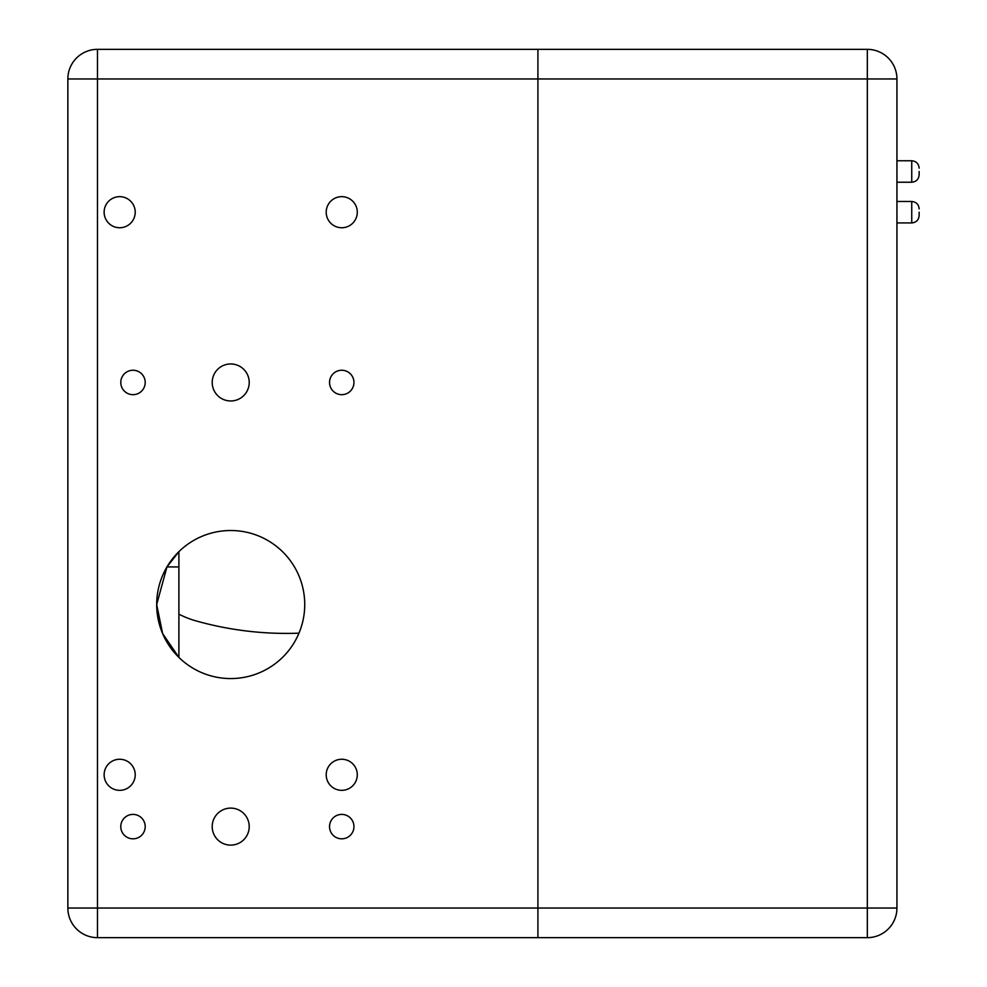 <?xml version="1.0" encoding="UTF-8"?>
<svg xmlns="http://www.w3.org/2000/svg" width="987" height="987" viewBox="0 0 987 987"><rect width="100%" height="100%" fill="white"/><g stroke="black" fill="none" stroke-linecap="round" stroke-linejoin="round"><path stroke-width="1.48" d="M67.856 869.917L67.856 894.345M67.856 92.655L67.856 908.04L67.856 905.412L67.856 908.04L97.466 908.04L97.466 78.96L67.856 78.96L67.856 130.778M67.856 856.222L67.856 708.913M67.856 684.484L67.856 153.725M67.856 129.297L67.856 108.2M97.466 937.65A29.61 29.61 0 0 1 67.856 908.04A29.61 29.61 0 0 0 97.466 937.65L867.326 937.65A29.61 29.61 0 0 0 896.936 908.04L896.936 78.96L867.326 78.96L867.326 908.04L896.936 908.04A29.61 29.61 0 0 1 867.326 937.65L867.326 908.04L537.915 908.04L537.915 937.65L537.915 78.96L537.915 908.04L97.466 908.04L97.466 937.65M67.856 78.96A29.61 29.61 0 0 1 97.466 49.35L537.915 49.35L537.915 78.96L537.915 49.35L867.326 49.35A29.61 29.61 0 0 1 896.936 78.96A29.61 29.61 0 0 0 867.326 49.35L867.326 78.96L97.466 78.96L97.466 49.35A29.61 29.61 0 0 0 67.856 78.96M326.203 212.205A15.545 15.545 0 0 0 349.521 225.665A15.545 15.545 0 0 0 349.521 198.745A15.545 15.545 0 0 0 326.203 212.205M104.129 212.205A15.545 15.545 0 0 0 127.446 225.665A15.545 15.545 0 0 0 127.446 198.745A15.545 15.545 0 0 0 104.129 212.205M326.203 774.795A15.545 15.545 0 0 0 349.521 788.255A15.545 15.545 0 0 0 349.521 761.335A15.545 15.545 0 0 0 326.203 774.795M104.129 774.795A15.545 15.545 0 0 0 127.446 788.255A15.545 15.545 0 0 0 127.446 761.335A15.545 15.545 0 0 0 104.129 774.795M329.535 826.612A12.214 12.214 0 0 0 347.856 837.186A12.214 12.214 0 0 0 347.856 816.039A12.214 12.214 0 0 0 329.535 826.612M120.784 826.612A12.214 12.214 0 0 0 139.105 837.186A12.214 12.214 0 0 0 139.105 816.039A12.214 12.214 0 0 0 120.784 826.612M120.784 382.462A12.214 12.214 0 0 0 139.105 393.036A12.214 12.214 0 0 0 139.105 371.889A12.214 12.214 0 0 0 120.784 382.462M329.535 382.462A12.214 12.214 0 0 0 347.856 393.036A12.214 12.214 0 0 0 347.856 371.889A12.214 12.214 0 0 0 329.535 382.462M212.205 382.462A18.506 18.506 0 0 0 239.964 398.489A18.506 18.506 0 0 0 239.964 366.436A18.506 18.506 0 0 0 212.205 382.462M212.205 826.612A18.506 18.506 0 0 0 239.964 842.639A18.506 18.506 0 0 0 239.964 810.586A18.506 18.506 0 0 0 212.205 826.612M156.686 604.537A74.025 74.025 0 0 0 267.724 668.643A74.025 74.025 0 0 0 267.724 540.432A74.025 74.025 0 0 0 156.686 604.537L162.621 633.568L178.894 657.404L178.894 551.671L166.951 566.933L156.686 604.537M381.92 49.35L449.628 49.35M196.857 49.35L264.565 49.35M166.951 566.933L178.894 566.933M298.975 633.173A333.112 333.112 0 0 1 195.599 620.774A88.83 88.83 0 0 1 178.894 614.148M896.936 160.758L911.741 160.758L911.741 182.225L896.936 182.225M896.936 201.471L911.741 201.471L911.741 222.939L896.936 222.939M919.144 171.491L919.144 174.822L919.144 171.491M919.144 212.205L919.144 215.536L919.144 212.205M911.741 182.225C916.232 181.781 918.7 179.313 919.144 174.822M911.741 160.758C916.232 161.202 918.7 163.669 919.144 168.16M911.741 222.939C916.232 222.494 918.7 220.027 919.144 215.536M911.741 201.471C916.232 201.916 918.7 204.383 919.144 208.874"/></g></svg>
